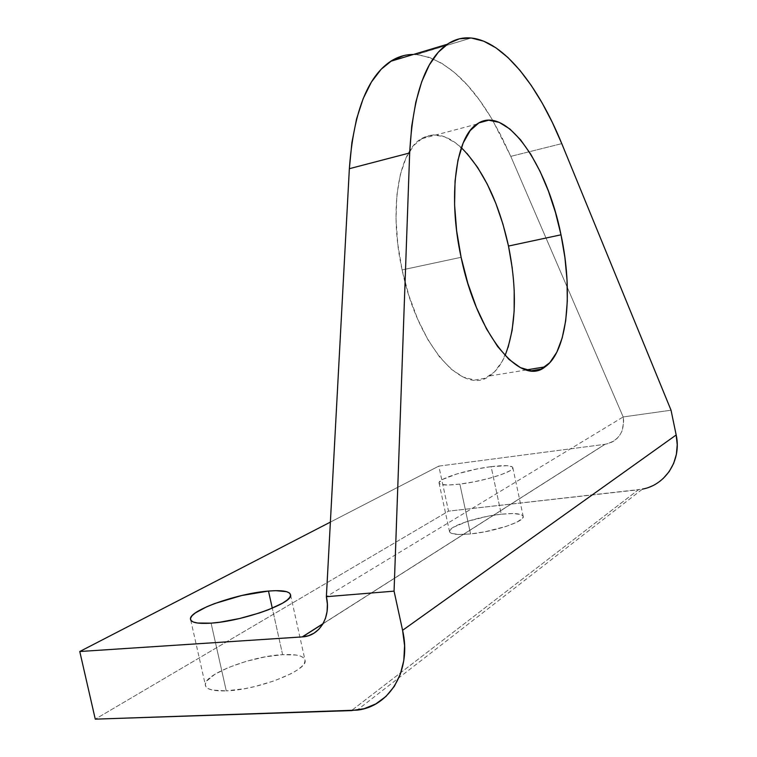 <?xml version="1.0" encoding="UTF-8"?>
<svg xmlns="http://www.w3.org/2000/svg" width="757" height="757" viewBox="0 0 757 757"><rect width="100%" height="100%" fill="white"/><g stroke="black" fill="none" stroke-linecap="round" stroke-linejoin="round"><path stroke-width="0.57" stroke-dasharray="3.79 2.84" d="M282.616 654.663L272.293 608.193L282.616 654.663L296.186 655.06L300.879 656.234L303.898 658.041L305.099 660.407L304.399 663.264L301.778 666.51L297.302 670.021L291.114 673.664L274.592 680.742L254.816 686.561L244.729 688.671L226.277 690.857C257.844 690.024 307.739 670.447 305.109 660.596C304.286 655.941 296.782 653.963 282.616 654.663C252.242 655.941 204.399 674.042 205.261 684.621C205.554 689.192 212.556 691.264 226.277 690.857L212.613 690.1L208.279 688.671L205.828 686.608L205.317 684.025L206.727 681.026L214.874 674.269L228.813 667.371L246.422 661.287L265.215 656.858L282.616 654.663M211.089 623.143L226.277 690.857L211.089 623.143M491.123 466.643C504.408 465.035 511.647 465.356 512.82 467.627C514.845 471.554 483.638 481.376 459.859 484.111L470.561 533.931C494.406 531.726 525.415 521.261 523.201 516.406C521.914 513.606 514.599 512.868 501.276 514.202L491.123 466.643L477.459 468.876L457.2 473.844L442.883 479.313L439.126 482.37L439.315 483.524L440.924 484.376L448.172 485.01L459.859 484.111L474.166 481.812L488.776 478.462L501.295 474.62L509.726 470.911L511.987 469.302L512.83 467.93L512.252 466.842L507.039 465.697L491.123 466.643L501.276 514.202L512.839 513.539L520.57 514.429L522.585 515.432L523.229 516.766L522.434 518.394L516.681 522.254L506.083 526.427L484.877 531.802L470.561 533.931L458.818 534.48L451.484 533.382L449.819 532.275L449.573 530.865L453.216 527.336L467.41 521.365L487.603 516.283L501.276 514.202C478.074 516.529 448.012 526.475 449.516 531.565C450.424 534.338 457.446 535.123 470.561 533.931L459.859 484.111C446.781 485.597 439.845 485.209 439.041 482.947C437.735 478.803 467.987 469.435 491.123 466.643M508.098 347.406L502.184 361.411L494.51 371.857L485.256 378.216L474.724 380.061L463.256 377.109L451.295 369.265L439.344 356.661L427.913 339.666L417.571 318.924L408.818 295.315L402.109 269.918L461.108 257.304L402.109 269.918C417.769 346.129 463.426 396.29 489.429 376.002C495.769 371.782 500.983 364.959 505.08 355.516M663.132 478.556L655.78 484.026L647.415 487.811L638.378 489.788L351.456 710.596L638.378 489.788L448.513 511.145L95.268 719.15L448.513 511.145L438.814 466.113L605.08 444.302C618.762 440.943 624.799 431.831 623.181 416.946L326.371 596.696L623.181 416.946L510.786 156.358L501.134 135.796L490.602 116.862L479.295 99.848L467.343 85.068L454.91 72.852L442.154 63.512L429.295 57.333L416.53 54.589L403.727 55.602M512.281 268.29L514.192 290.224M461.373 147.71C447.008 134.491 433.543 131.567 420.977 138.938C398.456 151.958 388.786 210.086 402.109 269.918L397.775 243.943L396.015 218.631L396.886 195.174L400.302 174.63L406.026 157.853L413.729 145.439L423.002 137.746L433.411 134.888L444.501 136.752L455.828 143.073L466.965 153.434M413.407 54.466L416.076 54.551L471.091 38.02L416.53 54.589C443.933 58.526 469.34 80.488 492.76 120.486L510.786 156.358L623.181 416.946L671.043 410.218L623.181 416.946L623.721 421.753L622.046 430.998L619.898 435.067L616.983 438.549L613.416 441.322L609.347 443.271L604.928 444.321L323.078 623.636L604.928 444.321L438.814 466.113L330.383 522.103L438.814 466.113L448.513 511.145L642.447 489.136L357.162 710.123M561.77 143.641L510.786 156.358L561.77 143.641M290.612 595.116L305.109 660.596M512.82 467.627L523.201 516.406M526.304 369.946L489.429 376.002M322.974 623.825L605.08 444.302M476.986 124.072L420.977 138.938M439.041 482.947L449.516 531.565M190.745 620.125L205.261 684.621"/><path stroke-width="1.14" d="M268.489 591.066C282.598 589.949 289.969 591.302 290.612 595.116C292.845 603.178 242.495 621.26 211.089 623.143L219.861 622.207L239.619 618.507L259.5 612.943L268.442 609.754L282.484 603.215L287.073 600.14L289.799 597.358L290.612 594.964L289.505 593.053L286.581 591.671L275.851 590.668L268.489 591.066L241.71 595.513L214.524 603.603L206.869 606.707L195.391 612.896L192.041 615.744L190.518 618.28L190.925 620.399L193.281 622.008L197.539 623.03L211.089 623.143C197.435 623.995 190.556 622.538 190.442 618.772C190.007 610.047 238.247 593.27 268.489 591.066L272.293 608.193L268.489 591.066M561.003 234.812C573.342 292.126 567.513 351.627 545.068 366.861C520.93 387.224 477.061 335.417 461.108 257.304L467.835 283.345L476.456 307.588L486.543 328.926L497.576 346.441L509.054 359.48L520.447 367.637L531.291 370.807L541.179 369.056L549.79 362.698L556.849 352.156L562.186 337.982L565.697 320.76L567.305 301.163L567.021 279.844L564.902 257.503L561.003 234.812L555.458 212.452L548.428 191.105L540.101 171.442L530.714 154.125L520.542 139.78L509.896 129.012L499.137 122.341L488.653 120.202L478.878 122.899L470.229 130.545L463.142 143.035L457.985 160.03L455.061 180.923L454.588 204.844L456.622 230.705L461.108 257.304C447.624 195.968 455.913 136.847 476.986 124.072C505.591 103.737 547.141 164.326 561.003 234.812L508.496 246.053L561.003 234.812M505.08 355.516C516.198 326.702 517.343 290.215 508.496 246.053L512.281 268.29M413.407 54.466C405.43 54.428 397.851 56.709 390.669 61.308C367.268 76.845 353.491 112.642 349.356 168.697L326.371 596.696L394.066 591.141L409.669 152.952L411.723 126.088L415.811 102.167L421.744 81.68L429.323 64.951L438.312 52.195L448.447 43.48L459.461 38.796L471.091 38.02C462.659 37.197 454.692 39.288 447.207 44.294C425.302 59.557 412.792 95.779 409.669 152.952L349.356 168.697L409.669 152.952L394.066 591.141L402.592 630.307L394.066 591.141L326.371 596.696C331.206 617.012 319.577 636.098 302.45 636.883L308.345 635.766L313.937 633.221L318.782 629.351L322.69 624.298L325.491 618.261L327.081 611.467L327.374 604.181L326.371 596.696L349.356 168.697L351.929 142.335L356.594 118.811L363.18 98.599L371.441 82.011L381.14 69.275L391.994 60.475L403.727 55.602M514.192 290.224L514.145 311.165L512.111 330.44L508.098 347.406M466.965 153.434L477.553 167.316L487.271 184.15L495.816 203.321L502.96 224.176L508.496 246.053C498.825 202.412 483.117 169.625 461.373 147.71M642.447 489.136C665.838 484.858 681.773 459.887 676.171 434.982L671.043 410.218L561.77 143.641C538.113 85.55 503.623 41.484 471.526 38.058L483.609 41.152L495.826 47.748L507.975 57.551L519.86 70.25L531.319 85.541L542.211 103.084L552.392 122.558L561.77 143.641L671.043 410.218L676.171 434.982L402.592 630.307L404.579 645.645L403.803 660.501L400.311 674.26L394.293 686.391L385.994 696.402L375.794 703.925L364.126 708.703L351.456 710.596L95.268 719.15L79.769 651.512L302.232 636.902L79.769 651.512L95.268 719.15L357.162 710.123C389.978 706.565 411.836 669.813 402.592 630.307L676.171 434.982L677.231 444.747L676.38 454.361L673.645 463.435L669.169 471.611L663.132 478.556M330.383 522.103L79.769 651.512L330.383 522.103M323.078 623.636L302.232 636.902L323.078 623.636M545.068 366.861L526.304 369.946M302.45 636.883L322.974 623.825M390.669 61.308L447.207 44.294M190.442 618.772L190.745 620.125"/></g></svg>
